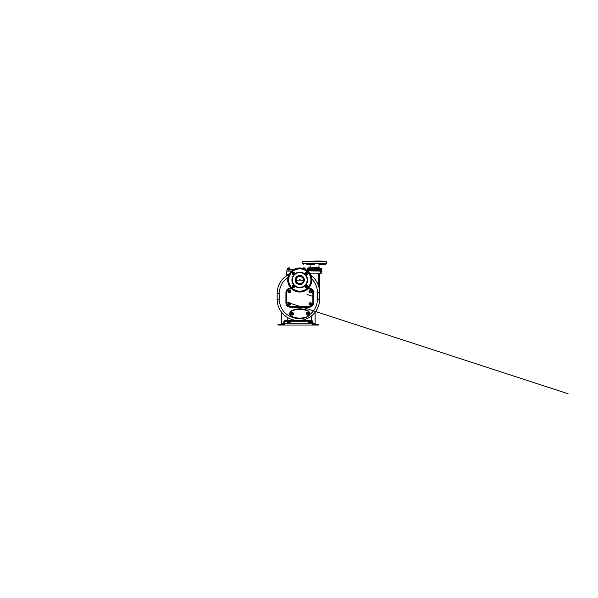 <?xml version="1.0" encoding="UTF-8"?>
<svg xmlns="http://www.w3.org/2000/svg" width="598" height="598" viewBox="0 0 598 598"><rect width="100%" height="100%" fill="white"/><g stroke="black" fill="none" stroke-linecap="round" stroke-linejoin="round"><path stroke-width="0.9" d="M315.131 312.291L315.131 324.437M281.621 324.437L281.621 312.291M283.071 325.02L313.673 325.02A1.308 1.308 0 0 1 312.358 323.712L312.358 321.963A0.725 0.725 0 0 0 311.633 321.238L285.111 321.238A0.725 0.725 0 0 0 284.386 321.963L284.386 323.712A1.308 1.308 0 0 1 283.071 325.02L277.973 325.02L277.973 324.437L283.071 324.437A0.725 0.725 0 0 0 283.803 323.712L283.803 321.963A1.308 1.308 0 0 1 285.111 320.655L311.633 320.655A1.308 1.308 0 0 1 312.941 321.963L312.941 323.712A0.725 0.725 0 0 0 313.673 324.437L318.771 324.437L318.771 325.02L313.673 325.02M286.898 275.2L289.649 273.495M291.667 271.111L286.861 271.111L286.606 275.715L287.713 275.02M286.905 271.111L291.824 270.969L288.954 270.969L288.954 269.803L293.394 269.803M286.905 270.969L286.905 269.803L288.954 269.803M305.227 269.294L305.227 268.749L303.365 268.637M303.672 268.637L305.227 268.749M303.986 268.016L303.253 268.016L303.986 268.016M303.986 267.904L303.365 267.904L303.986 267.904M289.925 269.803L287.444 269.691L287.444 268.637L288.064 268.637L287.444 268.749M288.685 268.749L288.064 268.637L289.305 268.637L288.685 268.749L288.685 269.691M289.925 269.691L289.925 268.749L289.305 268.637L289.925 268.749M288.685 268.016L289.417 268.016L288.685 268.016M288.685 267.904L288.064 267.904L288.685 267.904M305.294 272.718L305.585 272.718A1.458 1.458 0 0 1 307.043 274.168L306.221 272.763A0.583 0.583 121.2 0 1 305.817 272.344M306.37 272.823L305.825 272.367M307.447 273.293A21.199 21.199 0 0 0 306.311 272.8L305.832 272.382M307.043 274.168L307.043 273.877A1.166 1.166 0 0 0 306.026 272.725M306.311 272.8L305.877 272.718M292.482 272.98L294.223 272.718M293.334 272.284L292.474 273.877A1.166 1.166 0 0 1 293.483 272.725M293.82 272.389L293.394 272.815M306.124 272.815L305.69 272.389M307.043 285.829L307.043 285.829A1.458 1.458 0 0 1 305.585 287.287L305.877 287.287A1.166 1.166 0 0 0 307.043 286.121M309.809 313.733C309.734 312.425 309.024 309.368 299.964 308.777C290.598 309.218 289.738 312.433 289.701 313.733C289.268 314.944 290.673 316.297 293.932 317.792C296.9 318.891 302.401 318.839 305.399 317.673C308.09 316.536 309.51 315.52 309.659 314.608L309.809 313.733L309.159 313.195M292.474 286.121L292.474 285.485L292.474 286.121A1.166 1.166 0 0 0 293.64 287.287L294.268 287.287L293.64 287.287M311.73 278.922A19.016 19.016 0 0 1 317.389 292.459L317.389 299.306A19.016 19.016 0 0 1 309.659 314.608L309.114 314.421L309.226 313.733L309.114 314.413M287.885 274.923L289.215 274.228A21.199 21.199 0 0 0 277.173 293.349L277.173 299.306A21.199 21.199 0 0 0 298.372 320.506A21.199 21.199 0 0 0 319.571 299.306L319.571 292.459A21.199 21.199 0 0 0 310.818 275.297M318.555 285.956L318.555 273.151M319.115 288.064L319.19 288.438L319.115 288.064M319.721 273.151L319.571 298.798M320.67 273.151L320.67 271.111L321.829 271.111L321.829 273.151L309.637 273.151M321.829 271.111L307.522 270.819M320.67 271.111L320.087 270.819M309.009 270.819L307.85 271.111M308.718 270.745L321.829 270.745L321.829 269.362L308.718 269.362L308.718 270.745L307.432 270.745M308.718 269.362L307.26 269.362L307.26 270.61M318.682 268.345L310.414 268.345M308.366 267.904L318.988 267.47L319.459 267.934M318.981 264.406L325.693 264.406L318.981 264.406L318.943 267.47M310.115 264.406L309.383 264.406L310.115 264.406L310.153 267.47M306.834 264.406L314.548 264.406M308.105 264.406L309.383 264.406M302.528 263.531L302.528 261.423L326.568 261.423L326.568 263.531L302.528 263.531L303.403 264.406M314.548 261.057L321.941 261.057L314.548 261.057M308.269 269.25L307.551 269.25L307.91 269.362L307.91 268.196L307.551 268.308L308.269 268.308L308.269 269.25L308.987 269.362L310.414 269.25L310.414 268.308L309.697 268.308L309.697 269.25M308.269 268.308L309.697 268.308M308.254 268.196L307.551 268.308M308.987 268.196L310.056 268.196M321.537 269.25L320.827 269.25L320.827 268.308L321.537 268.308L321.186 269.362M318.869 268.196L319.392 268.308L319.392 269.25L320.827 269.25M319.392 268.308L320.827 268.308M318.682 268.308L318.682 269.25L319.392 269.25M321.537 268.308L319.04 268.196M320.842 268.196L320.109 268.196M292.444 272.994L292.138 273.084A21.199 21.199 0 0 1 293.364 272.748A21.199 21.199 0 0 0 292.138 273.084M287.84 274.945L288.281 274.706M311.266 320.655L311.266 316.133M308.628 321.582L309.084 321.238M308.628 321.53L310.541 321.238M309.099 321.582L308.381 321.582L308.381 322.434L311.244 322.434L311.244 321.582L309.099 321.582L309.099 322.434M310.526 321.582L310.526 322.434M310.885 322.546L308.575 322.546M287.503 321.582L287.952 321.238M287.503 321.53L289.41 321.238M287.967 321.582L287.257 321.582L287.257 322.434L290.112 322.434L290.112 321.582L287.967 321.582L287.967 322.434M289.402 321.582L289.402 322.434M289.753 322.546L287.444 322.546M287.227 320.655L287.227 317.336M292.474 274.168A1.458 1.458 0 0 1 293.932 272.718M293.932 287.287A1.458 1.458 0 0 1 292.474 285.829M299.755 292.018A12.02 12.02 0 0 0 311.775 279.999A12.02 12.02 0 0 0 299.755 267.979A12.02 12.02 0 0 0 287.735 279.999A12.02 12.02 0 0 0 299.755 292.018M299.755 291.435A11.437 11.437 0 0 1 288.318 279.999A11.437 11.437 0 0 1 299.755 268.562A11.437 11.437 0 0 1 311.199 279.999A11.437 11.437 0 0 1 299.755 291.435M305.294 285.538A1.278 1.278 0 0 1 307.469 286.442A1.278 1.278 0 0 1 306.198 287.713A1.278 1.278 0 0 1 305.294 285.538M294.216 285.538A1.278 1.278 0 0 1 293.319 287.713A1.278 1.278 0 0 1 292.041 286.442A1.278 1.278 0 0 1 294.216 285.538M294.216 274.46A1.278 1.278 0 0 1 292.041 273.563A1.278 1.278 0 0 1 293.319 272.284A1.278 1.278 0 0 1 294.216 274.46M305.294 274.46A1.278 1.278 0 0 1 306.198 272.284A1.278 1.278 0 0 1 307.469 273.563A1.278 1.278 0 0 1 305.294 274.46M299.755 287.832A7.834 7.834 0 0 1 291.929 279.999A7.834 7.834 0 0 1 299.755 272.165A7.834 7.834 0 0 1 307.589 279.999A7.834 7.834 0 0 1 299.755 287.832A7.834 7.834 0 0 0 307.589 279.999A7.834 7.834 0 0 0 299.755 272.165A7.834 7.834 0 0 0 291.929 279.999A7.834 7.834 0 0 0 299.755 287.832M299.755 284.102A4.104 4.104 0 0 1 295.659 279.999A4.104 4.104 0 0 1 299.755 275.895A4.104 4.104 0 0 1 303.859 279.999A4.104 4.104 0 0 1 299.755 284.102A4.081 4.081 0 0 0 303.836 279.999A4.081 4.081 0 0 0 299.755 275.917A4.081 4.081 0 0 0 295.681 279.999A4.081 4.081 0 0 0 299.755 284.08M296.115 279.999A3.64 3.64 0 0 1 299.755 276.358A3.64 3.64 0 0 1 303.403 279.999A3.64 3.64 0 0 1 299.755 283.639A3.64 3.64 0 0 1 296.115 279.999L296.16 279.438M303.403 279.999L303.358 279.438M303.343 279.333L303.179 278.743M303.141 278.661L302.805 278.003M302.319 277.405L300.42 276.418M299.097 276.418L297.199 277.405M296.705 278.003L296.369 278.661M296.339 278.743L296.174 279.333M303.395 280.2L300.226 280.2A0.508 0.508 0 0 0 300.271 280.006L300.226 280.2M296.122 280.2L299.284 280.2A0.508 0.508 0 0 1 299.755 279.498A0.508 0.508 0 0 1 300.271 280.006M304.606 286.801L306.034 286.801L306.752 285.56L306.393 284.947M304.958 286.748A1.241 1.241 0 0 0 306.505 285.201M304.95 286.188A0.725 0.725 0 0 0 305.944 285.186M304.973 286.076A0.62 0.62 0 0 0 305.832 285.216M306.393 275.058L306.752 274.437L306.034 273.196L304.606 273.196M306.505 274.796A1.241 1.241 0 0 0 304.958 273.249M305.944 274.811A0.725 0.725 0 0 0 304.95 273.809M305.832 274.781A0.62 0.62 0 0 0 304.973 273.921M294.911 273.196L293.476 273.196L292.766 274.437L293.125 275.058M294.552 273.249A1.241 1.241 0 0 0 293.013 274.796M294.567 273.809A0.725 0.725 0 0 0 293.566 274.811M294.537 273.921A0.62 0.62 0 0 0 293.678 274.781M293.125 284.947L292.766 285.56L293.476 286.801L294.911 286.801M293.013 285.201A1.241 1.241 0 0 0 294.552 286.748M293.566 285.186A0.725 0.725 0 0 0 294.567 286.188M293.678 285.216A0.62 0.62 0 0 0 294.537 286.076M290.359 313.195L290.292 313.845M290.336 314.174L289.701 313.733M301.355 309.42L299.837 309.36M299.755 309.36L298.081 309.428M298.081 318.031L299.755 318.099M299.837 318.099L301.355 318.039M292.377 316.723A20.399 20.399 0 0 0 307.14 316.723A3.207 3.207 0 0 0 307.14 310.743A20.399 20.399 0 0 0 292.377 310.743A3.207 3.207 0 0 0 292.377 316.723M306.789 314.802L306.169 314.443L306.169 313.016L307.409 312.298L308.65 313.016L308.65 314.443L307.409 315.161L306.789 314.802A1.241 1.241 0 0 0 308.65 313.733A1.241 1.241 0 0 0 306.789 312.657A1.241 1.241 0 0 0 306.789 314.802M307.409 314.458A0.725 0.725 0 0 0 308.134 313.733A0.725 0.725 0 0 0 307.409 313.001A0.725 0.725 0 0 0 306.677 313.733A0.725 0.725 0 0 0 307.409 314.458M307.409 313.113A0.62 0.62 0 0 0 306.789 313.733A0.62 0.62 0 0 0 307.409 314.354A0.62 0.62 0 0 0 308.03 313.733A0.62 0.62 0 0 0 307.409 313.113M291.488 314.802L290.867 314.443L290.867 313.016L292.108 312.298L293.349 313.016L293.349 314.443L292.108 315.161L291.488 314.802A1.241 1.241 0 0 0 293.349 313.733A1.241 1.241 0 0 0 291.488 312.657A1.241 1.241 0 0 0 291.488 314.802M292.108 314.458A0.725 0.725 0 0 0 292.841 313.733A0.725 0.725 0 0 0 292.108 313.001A0.725 0.725 0 0 0 291.383 313.733A0.725 0.725 0 0 0 292.108 314.458M292.108 313.113A0.62 0.62 0 0 0 291.488 313.733A0.62 0.62 0 0 0 292.108 314.354A0.62 0.62 0 0 0 292.728 313.733A0.62 0.62 0 0 0 292.108 313.113M309.226 288.229L309.226 288.961L307.768 288.961L309.233 288.961A3.64 3.64 0 0 1 312.874 292.601L312.874 302.805A3.64 3.64 0 0 1 309.233 306.445L290.292 306.445L309.226 306.445L309.226 307.178A4.373 4.373 0 0 0 313.599 302.805L313.599 292.601A4.373 4.373 0 0 0 309.226 288.229L308.516 288.229M291.742 288.961L290.284 288.961A3.64 3.64 0 0 0 286.644 292.601L286.644 302.805A3.64 3.64 0 0 0 290.284 306.445A3.64 3.64 0 0 1 286.644 302.805L286.644 292.601A3.64 3.64 0 0 1 290.292 288.961L291.742 288.961M288.572 292.586L287.959 292.228L287.959 290.792L289.193 290.082L290.434 290.792L290.434 292.228L289.193 292.938L288.572 292.586A1.241 1.241 0 0 0 290.434 291.51A1.241 1.241 0 0 0 288.572 290.441A1.241 1.241 0 0 0 288.572 292.586M289.193 292.243A0.725 0.725 0 0 0 289.925 291.51A0.725 0.725 0 0 0 289.193 290.785A0.725 0.725 0 0 0 288.468 291.51A0.725 0.725 0 0 0 289.193 292.243M289.193 290.89A0.62 0.62 0 0 0 288.572 291.51A0.62 0.62 0 0 0 289.193 292.13A0.62 0.62 0 0 0 289.813 291.51A0.62 0.62 0 0 0 289.193 290.89M309.704 292.586L309.084 292.228L309.084 290.792L310.325 290.082L311.558 290.792L311.558 292.228L310.325 292.938L309.704 292.586A1.241 1.241 0 0 0 311.558 291.51A1.241 1.241 0 0 0 309.704 290.441A1.241 1.241 0 0 0 309.704 292.586M310.325 292.243A0.725 0.725 0 0 0 311.05 291.51A0.725 0.725 0 0 0 310.325 290.785A0.725 0.725 0 0 0 309.592 291.51A0.725 0.725 0 0 0 310.325 292.243M310.325 290.89A0.62 0.62 0 0 0 309.704 291.51A0.62 0.62 0 0 0 310.325 292.13A0.62 0.62 0 0 0 310.945 291.51A0.62 0.62 0 0 0 310.325 290.89M309.704 304.965L309.084 304.614L309.084 303.179L310.325 302.468L311.558 303.179L311.558 304.614L310.325 305.324L309.704 304.965A1.241 1.241 0 0 0 311.558 303.896A1.241 1.241 0 0 0 309.704 302.82A1.241 1.241 0 0 0 309.704 304.965M310.325 304.621A0.725 0.725 0 0 0 311.05 303.896A0.725 0.725 0 0 0 310.325 303.164A0.725 0.725 0 0 0 309.592 303.896A0.725 0.725 0 0 0 310.325 304.621M310.325 303.276A0.62 0.62 0 0 0 309.704 303.896A0.62 0.62 0 0 0 310.325 304.517A0.62 0.62 0 0 0 310.945 303.896A0.62 0.62 0 0 0 310.325 303.276M288.572 304.965L287.959 304.614L287.959 303.179L289.193 302.468L290.434 303.179L290.434 304.614L289.193 305.324L288.572 304.965A1.241 1.241 0 0 0 290.434 303.896A1.241 1.241 0 0 0 288.572 302.82A1.241 1.241 0 0 0 288.572 304.965M289.193 304.621A0.725 0.725 0 0 0 289.925 303.896A0.725 0.725 0 0 0 289.193 303.164A0.725 0.725 0 0 0 288.468 303.896A0.725 0.725 0 0 0 289.193 304.621M289.193 303.276A0.62 0.62 0 0 0 288.572 303.896A0.62 0.62 0 0 0 289.193 304.517A0.62 0.62 0 0 0 289.813 303.896A0.62 0.62 0 0 0 289.193 303.276M281.621 323.854L283.788 323.854M284.379 323.854L312.373 323.854M312.956 323.854L315.131 323.854M288.019 277.397A19.016 19.016 0 0 0 279.356 293.349L279.356 299.306A19.016 19.016 0 0 0 293.932 317.792L294.096 317.299M291.002 288.229L290.284 288.229A4.373 4.373 0 0 0 285.919 292.601L285.919 302.805A4.373 4.373 0 0 0 290.284 307.178L309.226 307.178M279.356 299.306L277.173 299.306M317.389 299.306L319.571 299.306M317.389 292.459L319.571 292.459M310.541 274.684L310.541 273.151M308.426 271.671L308.426 271.111M320.379 269.362L320.379 270.745M310.414 269.07L318.682 269.07M289.215 274.228A21.199 21.199 0 0 0 277.173 293.349L279.356 293.349M278.705 325.02L278.705 324.437M318.046 325.02L318.046 324.437M299.755 291.144A11.145 11.145 0 0 0 310.908 279.999A11.145 11.145 0 0 0 299.755 268.853A11.145 11.145 0 0 0 288.61 279.999A11.145 11.145 0 0 0 299.755 291.144M299.755 287.391A7.393 7.393 0 0 1 292.362 279.999A7.393 7.393 0 0 1 299.755 272.606A7.393 7.393 0 0 1 307.155 279.999A7.393 7.393 0 0 1 299.755 287.391M299.755 284.536A4.537 4.537 0 0 1 295.218 279.999A4.537 4.537 0 0 1 299.755 275.461A4.537 4.537 0 0 1 304.3 279.999A4.537 4.537 0 0 1 299.755 284.536M290.284 288.229L290.284 288.961M313.599 292.601L312.874 292.601M313.599 302.805L312.874 302.805M290.284 307.178L290.284 306.445M285.919 302.805L286.644 302.805M285.919 292.601L286.644 292.601M304.606 267.904L304.711 268.637M303.365 267.904L303.253 268.502M289.305 267.904L289.417 268.637M288.064 267.904L287.959 268.637M326.568 263.531L325.693 264.406M322.382 261.498L321.941 261.057M306.714 261.498L307.155 261.057M307.036 294.5L312.799 296.376M290.434 303.328L568.1 393.761L286.644 302.087"/></g></svg>
